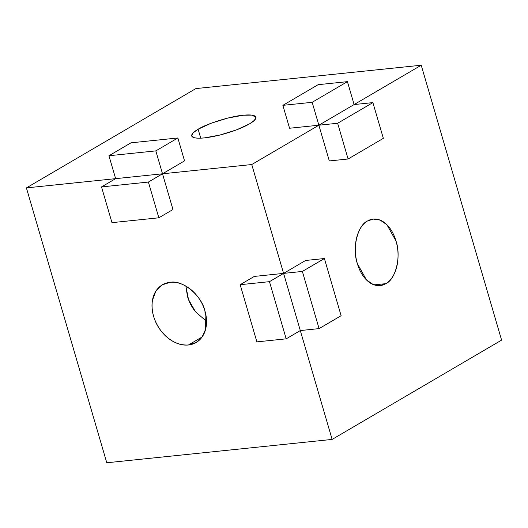 <?xml version="1.0" encoding="UTF-8"?>
<svg xmlns="http://www.w3.org/2000/svg" width="528" height="528" viewBox="0 0 528 528"><rect width="100%" height="100%" fill="white"/><g stroke="black" fill="none" stroke-linecap="round" stroke-linejoin="round"><path stroke-width="0.79" d="M249.5 123.902L254.47 120.278L255.889 117.183L251.843 115.13L243.131 115.243C231.284 116.054 206.527 123.743 198.119 129.228L200.732 138.158L198.119 129.228L211.22 123.209L227.693 118.087L243.131 115.243C247.718 114.767 251.137 114.827 253.387 115.427C255.638 116.028 256.41 117.084 255.717 118.595C255.024 120.107 252.952 121.876 249.5 123.902L236.399 129.914L219.925 135.036L204.494 137.887C199.901 138.362 196.482 138.296 194.231 137.696C191.987 137.102 191.209 136.046 191.902 134.528C192.595 133.016 194.667 131.248 198.119 129.228L193.07 132.931L191.73 135.947L194.231 137.696C199.379 138.811 207.946 137.927 219.925 135.036C232.01 131.914 241.87 128.205 249.5 123.902M202.125 336.963L188.43 344.989L196.165 342.494L201.986 337.161L205.603 329.307L204.956 310.992C201.571 295.37 182.404 279.602 170.102 282.322C174.695 281.846 179.381 282.797 184.18 285.186C188.971 287.575 193.222 291.073 196.937 295.68C200.647 300.293 203.32 305.395 204.956 310.992C206.593 316.589 206.976 321.928 206.098 327.017C205.22 332.105 203.201 336.25 200.046 339.464C196.891 342.672 193.017 344.513 188.43 344.989C183.843 345.464 179.15 344.513 174.359 342.124C169.567 339.735 165.31 336.237 161.601 331.63C157.885 327.017 155.212 321.915 153.575 316.318C151.939 310.721 151.562 305.382 152.44 300.293C153.311 295.211 155.331 291.06 158.486 287.852C161.641 284.638 165.515 282.797 170.102 282.322L162.367 284.816L155.819 291.225L152.44 300.293C150.949 311.21 154.004 321.658 161.601 331.63C169.673 341.121 178.616 345.569 188.43 344.989L202.125 336.963M374.134 284.869L385.843 283.655C395.809 279.457 401.392 255.994 396 240.999L386.905 224.723L380.16 220.117L373.23 219.074L367.514 220.981C370.966 218.962 374.596 218.473 378.404 219.523C382.206 220.572 385.684 223.014 388.826 226.849C391.967 230.683 394.363 235.402 396 240.999C397.637 246.596 398.297 252.325 397.993 258.185C397.683 264.04 396.442 269.247 394.271 273.794C392.099 278.348 389.294 281.635 385.843 283.655C382.391 285.681 378.761 286.163 374.953 285.12C371.144 284.071 367.673 281.629 364.531 277.794C361.383 273.953 358.994 269.24 357.357 263.644C355.72 258.04 355.06 252.318 355.364 246.457C355.674 240.596 356.915 235.396 359.08 230.842C361.251 226.294 364.063 223.007 367.514 220.981C357.548 225.185 351.958 248.642 357.357 263.644L366.452 279.913L373.197 284.519L380.127 285.569L385.843 283.655L374.134 284.869M115.639 178.649L108.94 155.74L130.97 142.831L177.85 137.973L155.819 150.883L108.94 155.74L115.639 178.649L162.512 173.791L155.819 150.883L162.512 173.791L184.543 160.875L177.85 137.973L184.543 160.875L162.512 173.791L251.757 164.538L318.866 125.209L289.568 128.245L318.866 125.209L251.757 164.538L115.639 178.649L101.521 186.925L148.394 182.061L162.512 173.791L148.394 182.061L158.842 217.8L172.966 209.524L162.512 173.791L172.966 209.524L158.842 217.8L111.969 222.658L101.521 186.925L115.639 178.649L26.4 187.895L115.639 178.649M177.85 137.973L130.97 142.831L108.94 155.74L155.819 150.883L177.85 137.973M354.11 104.557L421.219 65.228L195.868 88.585L26.4 187.895L106.781 462.772L332.132 439.415L300.307 330.561L286.183 338.837L256.885 341.873L240.167 284.698L269.465 281.662L286.183 338.837L300.307 330.561L283.589 273.385L269.465 281.662L283.589 273.385L254.291 276.428L240.167 284.698L254.291 276.428L283.589 273.385L251.757 164.538L300.307 330.561L319.084 328.614L302.366 271.438L283.589 273.385L302.366 271.438L324.397 258.529L305.613 260.476L283.589 273.385L305.613 260.476L324.397 258.529L341.114 315.704L319.084 328.614L300.307 330.561L332.132 439.415L501.6 340.105L421.219 65.228L318.866 125.209L329.314 160.941L318.866 125.209L337.643 123.262L318.866 125.209L354.11 104.557L372.893 102.61L354.11 104.557L347.417 81.649L312.167 102.307L318.866 125.209L312.167 102.307L282.869 105.343L289.568 128.245L282.869 105.343L318.12 84.685L347.417 81.649L354.11 104.557M111.969 222.658L158.842 217.8L148.394 182.061L101.521 186.925L111.969 222.658M240.167 284.698L256.885 341.873L286.183 338.837L269.465 281.662L240.167 284.698M319.084 328.614L341.114 315.704L324.397 258.529L302.366 271.438L319.084 328.614M348.091 159.001L337.643 123.262L372.893 102.61L383.341 138.343L348.091 159.001L329.314 160.941L348.091 159.001L383.341 138.343L372.893 102.61L337.643 123.262L348.091 159.001M318.12 84.685L282.869 105.343L312.167 102.307L347.417 81.649L318.12 84.685M185.869 286.09L187.473 296.459C189.11 302.056 191.783 307.157 195.492 311.764L206.54 321.354L195.492 311.764L188.516 299.581L185.889 286.103M106.781 462.772L26.4 187.895L195.868 88.585L421.219 65.228L501.6 340.105L332.132 439.415L106.781 462.772M196.165 342.494L196.812 342.118M379.421 285.641L380.127 285.569"/></g></svg>
